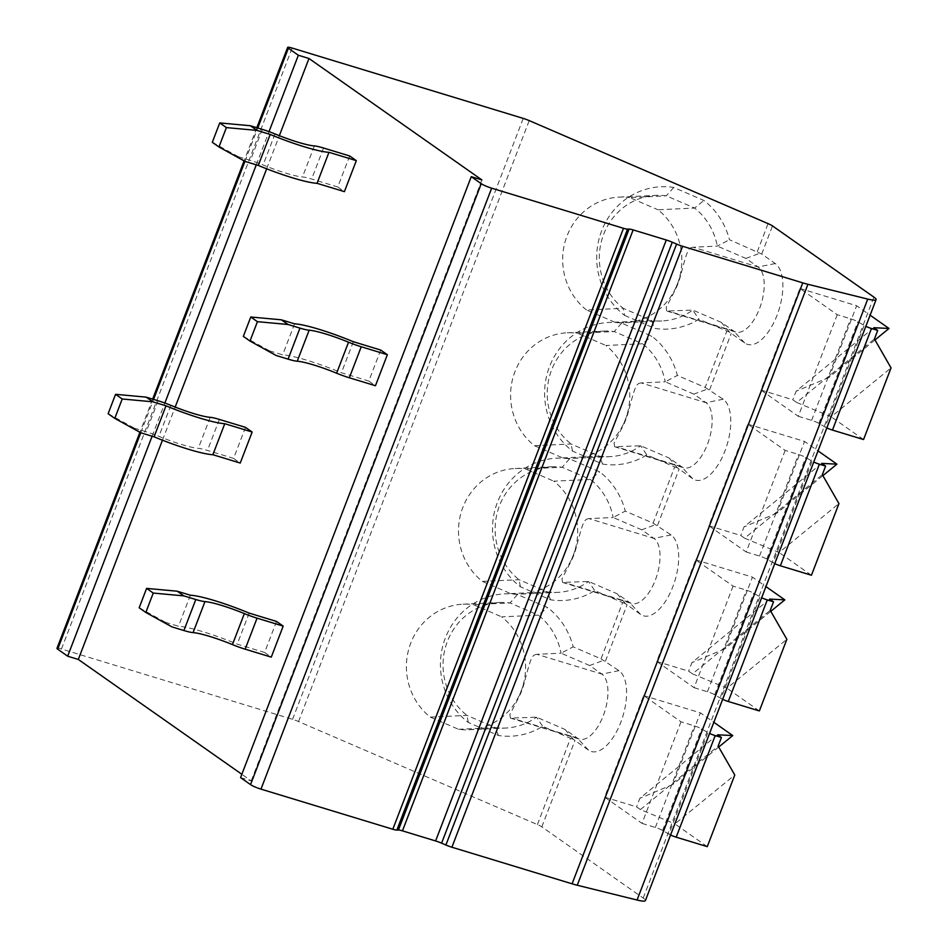 <?xml version="1.0" encoding="UTF-8"?>
<svg xmlns="http://www.w3.org/2000/svg" width="948" height="948" viewBox="0 0 948 948"><rect width="100%" height="100%" fill="white"/><g stroke="black" fill="none" stroke-linecap="round" stroke-linejoin="round"><path stroke-width="0.71" stroke-dasharray="4.74 3.56" d="M56.963 648.349A8.378 1.126 -159 0 1 61.466 649.013L292.553 719.342A8.378 1.126 -159 0 1 298.537 721.558L537.398 824.582A8.378 1.126 -159 0 1 541.818 826.869L643.206 898.064A25.146 3.365 -159 0 1 645.398 900.6M240.579 777.621L251.22 780.868L241.858 774.291M251.22 780.868L481.892 179.919M162.464 440.204L175.179 407.095M266.649 168.803L279.352 135.694M276.532 621.438L264.622 652.461L271.27 657.13M380.705 350.049L368.808 381.06L375.455 385.729M245.496 427.358L233.587 458.382L240.235 463.051M349.67 155.97L337.761 186.981L344.408 191.65M152.107 436.234L164.845 403.03M256.28 164.833L269.031 131.63M624.602 315.4L654.748 328.399A71.242 67.533 -92.7 0 0 698.937 319.215L729.51 332.156L744.761 343.022A42.956 20.015 -73.1 0 0 777.052 315.257A42.956 20.015 -73.1 0 0 775.263 263.544L761.718 254.028L729.45 239.737A71.242 67.533 -92.7 0 0 703.866 200.455L673.72 187.455A71.242 67.533 -92.7 0 0 601.613 230.909A71.242 67.533 -92.7 0 0 624.602 315.4L623.18 308.29L651.466 320.495L654.748 328.399M537.398 824.582L570.506 738.314L542.671 726.31A71.242 67.533 -92.7 0 1 498.482 735.494L468.336 722.495A71.242 67.533 -92.7 0 1 445.347 638.004A71.242 67.533 -92.7 0 1 517.454 594.55L547.6 607.55A71.242 67.533 -92.7 0 1 573.173 646.832L601.02 658.836L622.599 602.62L594.751 590.616A71.242 67.533 -92.7 0 1 550.575 599.8L520.416 586.788A71.242 67.533 -92.7 0 1 497.439 502.31A71.242 67.533 -92.7 0 1 569.535 458.844L599.681 471.855A71.242 67.533 -92.7 0 1 625.265 511.126L653.101 523.142L674.692 466.926L646.844 454.91A71.242 67.533 -92.7 0 1 602.655 464.093L572.509 451.094A71.242 67.533 -92.7 0 1 549.52 366.615A71.242 67.533 -92.7 0 1 621.627 323.149L651.774 336.161A71.242 67.533 -92.7 0 1 677.358 375.432L705.194 387.436L726.772 331.219M729.51 332.156L721.369 322.403L733.551 330.947A34.566 16.116 -73.1 0 0 735.755 332.037A34.566 16.116 -73.1 0 0 760.426 306.145A34.566 16.116 -73.1 0 0 758.104 266.981L745.922 258.425L717.328 246.089A62.852 59.582 -92.7 0 0 694.635 208.062L657.983 209.769A62.852 59.582 87.3 0 1 679.242 278.57A62.852 59.582 87.3 0 1 625.194 322.676A62.852 59.582 87.3 0 1 614.825 322.202L651.466 320.495A62.852 59.582 -92.7 0 0 661.834 320.969A62.852 59.582 -92.7 0 0 692.775 310.067L698.937 319.215M721.369 322.403L692.775 310.067L666.728 311.027L735.755 332.037M570.506 738.314L573.232 739.25L588.495 750.117A42.956 20.015 -73.1 0 0 620.786 722.34A42.956 20.015 -73.1 0 0 618.997 670.639L601.02 658.836M622.599 602.62L625.325 603.544L640.575 614.423A42.956 20.015 -73.1 0 0 672.879 586.646A42.956 20.015 -73.1 0 0 671.089 534.945L653.101 523.142M674.692 466.926L677.417 467.85L692.668 478.716A42.956 20.015 -73.1 0 0 724.959 450.952A42.956 20.015 -73.1 0 0 723.182 399.238L705.194 387.436M573.232 739.25L565.103 729.498L577.273 738.042A34.566 16.116 -73.1 0 0 579.489 739.132A34.566 16.116 -73.1 0 0 604.16 713.24A34.566 16.116 -73.1 0 0 601.838 674.075L589.656 665.52L603.521 660.353M733.088 586.113L694.09 687.691L656.727 661.443L695.714 559.865L733.088 586.113L746.432 590.166A6.304 0.841 -159 0 1 753.672 593.175L759.976 596.861A6.304 0.841 -159 0 0 761.659 597.738M785.169 450.407L746.183 551.985L708.808 525.749L747.806 424.171L785.169 450.407L798.524 454.471A6.304 0.841 -159 0 1 805.764 457.481L812.069 461.166A6.304 0.841 -159 0 0 813.751 462.043M680.996 721.807L642.009 823.385L604.634 797.138L643.621 695.559L680.996 721.807L694.339 725.872A6.304 0.841 -159 0 1 701.591 728.87L707.883 732.567A6.304 0.841 -159 0 0 709.566 733.432M837.262 314.712L798.275 416.291L760.9 390.043L799.899 288.465L837.262 314.712L850.605 318.777A6.304 0.841 -159 0 1 857.857 321.787L864.161 325.472A6.304 0.841 -159 0 0 865.844 326.349M643.621 695.559L700.382 712.837L713.844 722.293M642.009 823.385L655.352 827.45A6.304 0.841 -159 0 1 662.593 830.448L668.897 834.145L707.883 732.567M670.58 835.01A6.304 0.841 -159 0 1 668.897 834.145M707.267 846.635L674.905 823.907L734.771 775.002M604.634 797.138L636.558 806.855L640.421 809.568L674.905 823.907M640.421 809.568L718.146 746.064M717.577 734.795L639.841 798.311L636.558 806.855M718.702 747.036L672.879 784.482L700.382 712.837M672.879 784.482L639.841 798.311M695.714 559.865L752.463 577.131L765.937 586.599M694.09 687.691L707.433 691.744A6.304 0.841 -159 0 1 714.685 694.754L720.99 698.439L759.976 596.861M722.672 699.316A6.304 0.841 -159 0 1 720.99 698.439M656.727 661.443L688.651 671.16L692.514 673.874L770.238 610.37M769.669 599.089L691.922 662.616L688.651 671.16M692.514 673.874L726.998 688.212L786.864 639.308M759.36 710.941L726.998 688.212M770.795 611.33L724.959 648.788L752.463 577.131M724.959 648.788L691.922 662.616M747.806 424.171L804.556 441.436L818.029 450.893M746.183 551.985L759.526 556.049A6.304 0.841 -159 0 1 766.778 559.059L773.07 562.745L812.069 461.166M774.753 563.622A6.304 0.841 -159 0 1 773.07 562.745M708.808 525.749L740.732 535.466L744.607 538.18L822.331 474.664M821.75 463.394L744.014 526.91L740.732 535.466M744.607 538.18L779.09 552.518L838.944 503.601M811.452 575.246L779.09 552.518M822.888 475.635L777.052 513.081L804.556 441.436M777.052 513.081L744.014 526.91M745.922 258.425L759.786 253.258M775.263 263.544L758.104 266.981L693.178 247.227L717.328 246.089L729.45 239.737M614.825 322.202L586.528 310.008L623.18 308.29A62.852 59.594 87.3 0 1 601.921 239.5A62.852 59.594 87.3 0 1 655.969 195.383A62.852 59.594 87.3 0 1 666.337 195.857L694.635 208.062L703.866 200.455M693.178 247.227C687.999 247.926 687.264 250.391 680.522 275.761L674.585 291.202L666.136 307.425L666.728 311.027M673.72 187.455L666.337 195.857L629.697 197.575L657.983 209.769M586.528 310.008A62.852 59.582 87.3 0 1 565.269 241.207A62.852 59.582 87.3 0 1 619.328 197.101A62.852 59.582 87.3 0 1 629.697 197.575M680.522 275.761A34.566 16.116 106.9 0 1 674.585 291.202M677.417 467.85L669.276 458.097L681.458 466.653A34.566 16.116 -73.1 0 0 683.674 467.743A34.566 16.116 -73.1 0 0 708.346 441.851A34.566 16.116 -73.1 0 0 706.011 402.675L693.841 394.131L707.694 388.964M693.841 394.131L665.235 381.795L677.358 375.432M723.182 399.238L706.011 402.675L641.097 382.921L665.235 381.795A62.852 59.582 -92.7 0 0 642.543 343.757L651.774 336.161M572.509 451.094L571.087 443.984A62.852 59.594 87.3 0 1 549.828 375.195A62.852 59.594 87.3 0 1 603.876 331.089A62.852 59.594 87.3 0 1 614.245 331.551L642.543 343.757L605.902 345.475A62.852 59.582 87.3 0 1 627.161 414.264A62.852 59.582 87.3 0 1 573.102 458.37A62.852 59.582 87.3 0 1 562.733 457.908L534.447 445.702A62.852 59.582 87.3 0 1 513.188 376.901A62.852 59.582 87.3 0 1 567.236 332.795A62.852 59.582 87.3 0 1 577.605 333.269L605.902 345.475M534.447 445.702L571.087 443.984L599.373 456.189L562.733 457.908M602.655 464.093L599.373 456.189A62.852 59.582 -92.7 0 0 609.742 456.663A62.852 59.582 -92.7 0 0 640.682 445.761L646.844 454.91M641.097 382.921C635.907 383.62 635.172 386.097 628.429 411.468L622.504 426.908L614.055 443.131L614.636 446.733L640.682 445.761L669.276 458.097M621.627 323.149L614.245 331.551L577.605 333.269M628.429 411.468A34.566 16.116 106.9 0 1 622.504 426.908M625.325 603.544L617.195 593.792L629.365 602.347A34.566 16.116 -73.1 0 0 631.581 603.438A34.566 16.116 -73.1 0 0 656.253 577.545A34.566 16.116 -73.1 0 0 653.919 538.381L641.749 529.825L655.613 524.659M641.749 529.825L613.143 517.49L625.265 511.126M671.089 534.945L653.919 538.381L589.004 518.615L613.143 517.49A62.852 59.582 -92.7 0 0 590.45 479.451L599.681 471.855M520.416 586.788L518.994 579.69A62.852 59.594 87.3 0 1 497.736 510.889A62.852 59.594 87.3 0 1 551.795 466.783A62.852 59.594 87.3 0 1 562.164 467.257L590.45 479.451L553.81 481.169A62.852 59.582 87.3 0 1 575.069 549.97A62.852 59.582 87.3 0 1 521.009 594.076A62.852 59.582 87.3 0 1 510.64 593.602L482.354 581.397A62.852 59.582 87.3 0 1 461.095 512.607A62.852 59.582 87.3 0 1 515.143 468.502A62.852 59.582 87.3 0 1 525.512 468.964L553.81 481.169M482.354 581.397L518.994 579.69L547.292 591.884L510.64 593.602M550.575 599.8L547.292 591.884A62.852 59.582 -92.7 0 0 557.661 592.358A62.852 59.582 -92.7 0 0 588.59 581.456L594.751 590.616M589.004 518.615C583.826 519.326 583.079 521.791 576.337 547.162L570.412 562.602L561.963 578.825L562.555 582.428L588.59 581.456L617.195 593.792M569.535 458.844L562.164 467.257L525.512 468.964M576.337 547.162A34.566 16.116 106.9 0 1 570.412 562.602M589.656 665.52L561.062 653.184L573.173 646.832M618.997 670.639L601.838 674.075L536.912 654.321L561.062 653.184A62.852 59.582 -92.7 0 0 538.357 615.157L547.6 607.55M468.336 722.495L466.914 715.385A62.852 59.594 87.3 0 1 445.643 646.583A62.852 59.594 87.3 0 1 499.703 602.478A62.852 59.594 87.3 0 1 510.071 602.952L538.357 615.157L501.717 616.864A62.852 59.582 87.3 0 1 522.976 685.665A62.852 59.582 87.3 0 1 468.928 729.77A62.852 59.582 87.3 0 1 458.559 729.296L430.262 717.103A62.852 59.582 87.3 0 1 409.003 648.302A62.852 59.582 87.3 0 1 463.062 604.196A62.852 59.582 87.3 0 1 473.431 604.658L501.717 616.864M430.262 717.103L466.914 715.385L495.2 727.59L458.559 729.296M498.482 735.494L495.2 727.59A62.852 59.582 -92.7 0 0 505.568 728.052A62.852 59.582 -92.7 0 0 536.497 717.162L542.671 726.31M536.912 654.321C531.733 655.021 530.999 657.485 524.244 682.856L518.319 698.297L509.87 714.519L510.462 718.122L536.497 717.162L565.103 729.498M517.454 594.55L510.071 602.952L473.431 604.658M524.244 682.856A34.566 16.116 106.9 0 1 518.319 698.297M799.899 288.465L856.648 305.742L870.122 315.198M798.275 416.291L811.618 420.355A6.304 0.841 -159 0 1 818.859 423.365L825.163 427.05L864.161 325.472M826.846 427.927A6.304 0.841 -159 0 1 825.163 427.05M760.9 390.043L792.824 399.76L796.687 402.473L874.423 338.969M873.843 327.7L796.107 391.216L792.824 399.76M796.687 402.473L831.183 416.824L891.037 367.907M863.545 439.54L831.183 416.824M874.98 339.941L829.145 377.387L856.648 305.742M829.145 377.387L796.107 391.216M171.955 626.901L165.308 622.232L139.166 607.775M165.308 622.232L178.485 626.237A54.474 7.276 -159 0 1 237.249 644.13L264.622 652.461M190.394 595.226L178.485 626.237M249.158 613.107L237.249 644.13M276.141 355.5L269.493 350.831L243.34 336.386M269.493 350.831L282.67 354.848A54.474 7.276 -159 0 1 341.434 372.73L368.808 381.06M294.579 323.825L282.67 354.848M353.343 341.718L341.434 372.73M140.92 432.821L134.272 428.152L108.119 413.707M134.272 428.152L146.205 431.79A20.951 2.797 -159 0 1 158.909 436.353A37.719 5.036 21 0 0 198.298 448.345A20.951 2.797 -159 0 1 207.47 450.43L233.587 458.382M245.094 161.433L238.446 156.764L212.305 142.307M238.446 156.764L250.379 160.39A20.951 2.797 -159 0 1 263.094 164.964A37.719 5.036 21 0 0 302.471 176.944A20.951 2.797 -159 0 1 311.643 179.03L337.761 186.981M643.206 898.064L873.89 297.115M140.778 432.75L153.576 399.392M244.951 161.35L257.761 127.992M61.466 649.013L292.138 48.064M292.553 719.342L523.237 118.393M298.537 721.558L529.221 120.609M757.286 251.741L768.07 223.633M541.818 826.869L574.938 740.601M605.44 661.123L627.031 604.907M657.533 525.417L679.112 469.201M761.718 254.028L772.501 225.92M709.625 389.723L731.204 333.506M588.495 750.117L577.273 738.042L512.358 718.288M655.352 827.45L694.339 725.872M662.593 830.448L701.591 728.87M707.433 691.744L746.432 590.166M714.685 694.754L753.672 593.175M759.526 556.049L798.524 454.471M766.778 559.059L805.764 457.481M744.761 343.022L733.551 330.947L668.624 311.193M692.668 478.716L681.458 466.653L616.532 446.887M640.575 614.423L629.365 602.347L564.451 582.593M811.618 420.355L850.605 318.777M818.859 423.365L857.857 321.787M158.103 400.767L146.205 431.79M219.367 419.419L207.47 450.43M210.207 417.321L198.298 448.345M170.818 405.341L158.909 436.353M262.288 129.378L250.379 160.39M323.552 148.018L311.643 179.03M314.381 145.933L302.471 176.944M274.991 133.941L263.094 164.964M256.813 127.707L244.086 160.864M152.64 399.108L139.913 432.264M625.194 322.676L661.834 320.969M619.328 197.101L655.969 195.383M573.102 458.37L609.742 456.663M614.636 446.733L683.674 467.743M567.236 332.795L603.876 331.089M521.009 594.076L557.661 592.358M562.555 582.428L631.581 603.438M515.143 468.502L551.795 466.783M468.928 729.77L505.568 728.052M510.462 718.122L579.489 739.132M463.062 604.196L499.703 602.478"/><path stroke-width="1.42" d="M876.082 299.651L645.398 900.6A25.146 3.365 -159 0 1 637.068 900.031L577.249 885.242A25.146 3.365 -159 0 1 572.082 883.809L451.9 847.228A8.378 1.126 -159 0 1 445.904 845.024L441.59 843.163A8.378 1.126 21 0 0 435.606 840.947L402.462 830.863A8.378 1.126 21 0 0 398.421 830.021L396.856 830.093A8.378 1.126 -159 0 1 392.816 829.251L260.973 789.127A8.378 1.126 -159 0 1 250.545 784.624L240.579 777.621L471.263 176.672L481.892 179.919L308.989 58.492L298.347 55.245L288.37 48.241A8.378 1.126 -159 0 1 287.647 47.4A8.378 1.126 -159 0 1 292.138 48.064L523.237 118.393A8.378 1.126 -159 0 1 529.221 120.609L768.07 223.633A8.378 1.126 -159 0 1 772.501 225.92L873.89 297.115A25.146 3.365 -159 0 1 876.082 299.651A25.146 3.365 -159 0 1 867.752 299.082L807.921 284.293A25.146 3.365 -159 0 1 802.755 282.86L682.584 246.279A8.378 1.126 -159 0 1 676.588 244.074L672.274 242.214A8.378 1.126 21 0 0 666.29 239.998L633.145 229.914A8.378 1.126 21 0 0 629.105 229.072L627.54 229.143A8.378 1.126 -159 0 1 623.5 228.302L491.656 188.178A8.378 1.126 -159 0 1 481.229 183.687L471.263 176.672M241.858 774.291L78.305 659.441L67.663 656.194L57.686 649.19A8.378 1.126 -159 0 1 56.963 648.349L139.913 432.264M78.305 659.441L162.464 440.204M175.179 407.095L266.649 168.803M279.352 135.694L308.989 58.492M283.179 626.107L276.532 621.438L249.158 613.107A54.474 7.276 -159 0 0 190.394 595.226L177.217 591.208L183.865 595.889L153.256 593.069L145.814 612.444L171.955 626.901L183.888 630.527A20.951 2.797 -159 0 0 193.06 632.612A37.719 5.036 21 0 1 232.45 644.604A20.951 2.797 -159 0 0 245.153 649.179L271.27 657.13L283.179 626.107L257.062 618.155A20.951 2.797 -159 0 1 244.347 613.593A37.719 5.036 21 0 0 204.969 601.601A20.951 2.797 -159 0 1 195.798 599.515L183.865 595.889M387.365 354.718L380.705 350.049L353.343 341.718A54.474 7.276 -159 0 0 294.579 323.825L281.39 319.82L288.038 324.489L257.429 321.668L249.999 341.055L276.141 355.5L288.074 359.138A20.951 2.797 -159 0 0 297.234 361.224A37.719 5.036 21 0 1 336.623 373.204A20.951 2.797 -159 0 0 349.338 377.778L375.455 385.729L387.365 354.718L361.235 346.767A20.951 2.797 -159 0 1 348.532 342.192A37.719 5.036 21 0 0 309.143 330.2A20.951 2.797 -159 0 1 299.971 328.115L288.038 324.489M252.144 432.027L224.771 423.709L212.862 454.72L240.235 463.051L252.144 432.027L245.496 427.358L219.367 419.419A20.951 2.797 -159 0 0 210.207 417.321A37.719 5.036 21 0 1 170.818 405.341A20.951 2.797 -159 0 0 158.103 400.767L146.17 397.141L152.829 401.81L122.221 398.99L114.779 418.376L140.92 432.821L154.097 436.838L166.007 405.815L152.829 401.81M356.318 160.639L328.956 152.308L317.047 183.32L344.408 191.65L356.318 160.639L349.67 155.97L323.552 148.018A20.951 2.797 -159 0 0 314.381 145.933A37.719 5.036 21 0 1 274.991 133.941A20.951 2.797 -159 0 0 262.288 129.378L250.355 125.74L257.003 130.409L226.394 127.589L218.952 146.976L245.094 161.433L258.283 165.438L270.18 134.426L257.003 130.409M67.663 656.194L152.107 436.234M164.845 403.03L256.28 164.833M269.031 131.63L298.347 55.245M713.844 722.293L732.745 735.565L718.702 747.036M709.566 733.432A6.304 0.841 -159 0 0 715.195 735.601L721.44 737.497L717.577 734.795L732.745 735.565M715.195 735.601L676.197 837.179A6.304 0.841 -159 0 1 670.58 835.01M676.197 837.179L707.267 846.635L734.771 775.002L718.146 746.064L721.44 737.497M765.937 586.599L784.837 599.871L770.795 611.33M761.659 597.738A6.304 0.841 -159 0 0 767.276 599.906L773.521 601.802L769.669 599.089L784.837 599.871M767.276 599.906L728.289 701.484A6.304 0.841 -159 0 1 722.672 699.316M773.521 601.802L770.238 610.37L786.864 639.308L759.36 710.941L728.289 701.484M818.029 450.893L836.918 464.165L822.888 475.635M813.751 462.043A6.304 0.841 -159 0 0 819.368 464.2L825.613 466.108L821.75 463.394L836.918 464.165M819.368 464.2L780.37 565.79A6.304 0.841 -159 0 1 774.753 563.622M825.613 466.108L822.331 474.664L838.944 503.601L811.452 575.246L780.37 565.79M870.122 315.198L889.011 328.47L874.98 339.941M865.844 326.349A6.304 0.841 -159 0 0 871.461 328.506L877.706 330.414L873.843 327.7L889.011 328.47M871.461 328.506L832.463 430.084A6.304 0.841 -159 0 1 826.846 427.927M877.706 330.414L874.423 338.969L891.037 367.907L863.545 439.54L832.463 430.084M177.217 591.208L146.608 588.388L153.256 593.069M145.814 612.444L139.166 607.775L146.608 588.388M281.39 319.82L250.782 316.999L257.429 321.668M249.999 341.055L243.34 336.386L250.782 316.999M224.771 423.709A54.474 7.276 -159 0 1 166.007 405.815M146.17 397.141L115.561 394.321L122.221 398.99M114.779 418.376L108.119 413.707L115.561 394.321M212.862 454.72A54.474 7.276 -159 0 1 154.097 436.838M328.956 152.308A54.474 7.276 -159 0 1 270.18 134.426M250.355 125.74L219.746 122.92L226.394 127.589M218.952 146.976L212.305 142.307L219.746 122.92M317.047 183.32A54.474 7.276 -159 0 1 258.283 165.438M637.068 900.031L867.752 299.082M577.249 885.242L807.921 284.293M572.082 883.809L802.755 282.86M451.9 847.228L682.584 246.279M445.904 845.024L676.588 244.074M441.59 843.163L672.274 242.214M435.606 840.947L666.29 239.998M402.462 830.863L633.145 229.914M398.421 830.021L629.105 229.072M396.856 830.093L627.54 229.143M392.816 829.251L623.5 228.302M260.973 789.127L491.656 188.178M250.545 784.624L481.229 183.687M57.686 649.19L140.778 432.75M153.576 399.392L244.951 161.35M257.761 127.992L288.37 48.241M195.798 599.515L183.888 630.527M204.969 601.601L193.06 632.612M244.347 613.593L232.45 644.604M257.062 618.155L245.153 649.179M299.971 328.115L288.074 359.138M309.143 330.2L297.234 361.224M348.532 342.192L336.623 373.204M361.235 346.767L349.338 377.778M287.647 47.4L256.813 127.707M244.086 160.864L152.64 399.108"/></g></svg>
